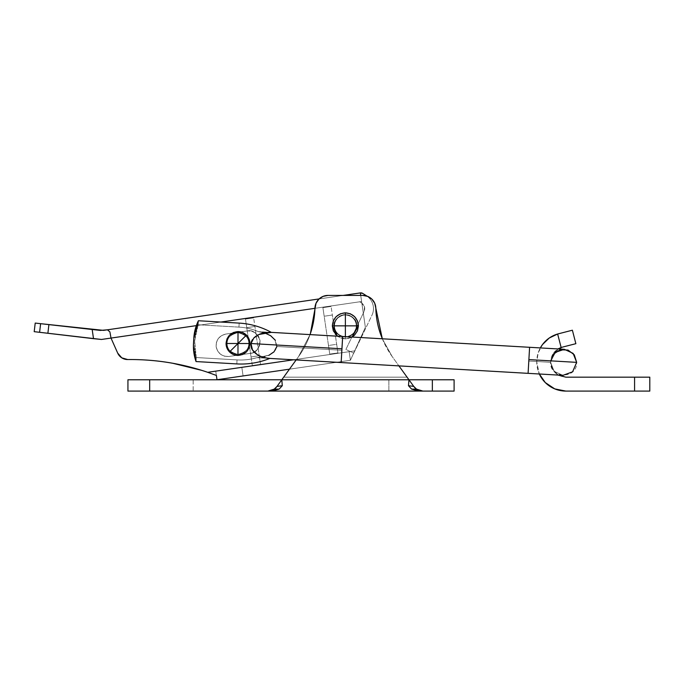 <?xml version="1.0" encoding="UTF-8"?>
<svg xmlns="http://www.w3.org/2000/svg" width="684" height="684" viewBox="0 0 684 684"><rect width="100%" height="100%" fill="white"/><g stroke="black" fill="none" stroke-linecap="round" stroke-linejoin="round"><path stroke-width="0.51" stroke-dasharray="3.42 2.56" d="M388.871 379.782L388.871 391.094L432.356 391.094L432.356 379.782L388.871 379.782L454.099 379.782L454.099 391.094L432.356 391.094L454.099 391.094L454.099 379.782L388.871 379.782L432.356 379.782L408.964 379.782L392.265 356.689C381.911 342.137 376.431 325.952 375.807 308.108C376.431 325.952 381.911 342.137 392.265 356.689L382.305 338.785L392.265 356.689L408.964 379.782L281.799 379.782L298.498 356.689L281.799 379.782L298.498 356.689L281.799 379.782L432.356 379.782L432.356 391.094L388.871 391.094L432.356 391.094L432.356 379.782L432.356 391.094L388.871 391.094L388.871 379.782M273.762 390.581L279.149 389.111L267.846 391.094L149.685 391.094L193.17 391.094L193.17 379.782L149.685 379.782L149.685 391.094L193.17 391.094L149.685 391.094L149.685 379.782L127.934 379.782L127.934 391.094L149.685 391.094L127.934 391.094L127.934 379.782L149.685 379.782L149.685 391.094L193.17 391.094L193.17 379.782L149.685 379.782L408.964 379.782L149.685 379.782L193.17 379.782L149.685 379.782L149.685 391.094L432.356 391.094L267.846 391.094L274.233 389.111L271.189 390.581L267.846 391.094A11.303 11.303 0 0 0 274.233 389.111L279.149 389.111L274.233 389.111L272.728 389.983M334.074 325.858C333.433 320.514 337.195 316.743 345.377 314.554C353.56 316.743 357.33 320.514 356.689 325.858C357.33 320.514 353.56 316.743 345.377 314.554C337.195 316.743 333.433 320.514 334.074 325.858C333.433 320.514 337.195 316.743 345.377 314.554C353.56 316.743 357.33 320.514 356.689 325.858C357.33 320.514 353.56 316.743 345.377 314.554C337.195 316.743 333.433 320.514 334.074 325.858L334.929 330.184L337.383 333.852L341.051 336.306L345.377 337.169L349.704 336.306L353.372 333.852L355.825 330.184L356.689 325.858L355.825 321.531L353.372 317.863L349.704 315.409L345.377 314.554L341.051 315.409L337.383 317.863L334.929 321.531L334.074 325.858L334.929 330.184L337.383 333.852L341.051 336.306L345.377 337.169L349.704 336.306L353.372 333.852L355.825 330.184L356.689 325.858L355.825 321.531L353.372 317.863L349.704 315.409L345.377 314.554L341.051 315.409L337.383 317.863L334.929 321.531L334.074 325.858L334.929 330.184L337.383 333.852L341.051 336.306L345.377 337.169L349.704 336.306L353.372 333.852L355.825 330.184L356.689 325.858L355.825 321.531L353.372 317.863L349.704 315.409L345.377 314.554L341.051 315.409L337.383 317.863L334.929 321.531L334.074 325.858L334.929 330.184L337.383 333.852L341.051 336.306L345.377 337.169L349.704 336.306L353.372 333.852L355.825 330.184L356.689 325.858L355.825 321.531L353.372 317.863L349.704 315.409L345.377 314.554L341.051 315.409L337.383 317.863L334.929 321.531L334.074 325.858C333.433 331.201 337.195 334.972 345.377 337.169C353.56 334.972 357.33 331.201 356.689 325.858C357.33 331.201 353.56 334.972 345.377 337.169C337.195 334.972 333.433 331.201 334.074 325.858C333.433 331.201 337.195 334.972 345.377 337.169C353.56 334.972 357.33 331.201 356.689 325.858C357.33 331.201 353.56 334.972 345.377 337.169C337.195 334.972 333.433 331.201 334.074 325.858M382.305 338.785L392.265 356.689L382.305 338.785L392.265 356.689L407.074 377.175L283.68 377.175L298.498 356.689L310.049 334.613L298.498 356.689L296.138 359.938L298.498 356.689C308.843 342.137 314.332 325.952 314.948 308.108C314.332 325.952 308.843 342.137 298.498 356.689C308.843 342.137 314.332 325.952 314.948 308.108L316.042 303.226L318.889 299.113L323.079 296.377L327.987 295.42L362.768 295.42L327.987 295.42L362.768 295.42L327.987 295.42L362.768 295.42L367.676 296.377L371.865 299.113L374.721 303.226L375.807 308.108C376.431 325.952 381.911 342.137 392.265 356.689L407.074 377.175L283.68 377.175L298.498 356.689C303.619 349.601 307.578 341.914 310.382 333.638C313.187 325.353 314.708 316.846 314.948 308.108L316.042 303.226L318.889 299.113L323.079 296.377L327.987 295.42L362.768 295.42L367.676 296.377L371.865 299.113L374.721 303.226L375.807 308.108A13.047 13.047 0 0 0 362.768 295.42L367.676 296.377L371.865 299.113L374.721 303.226L375.807 308.108A13.047 13.047 0 0 0 362.768 295.42A13.047 13.047 0 0 1 375.807 308.108M310.049 334.613L298.498 356.689C303.619 349.601 307.578 341.914 310.382 333.638C313.187 325.353 314.708 316.846 314.948 308.108L316.042 303.226L318.889 299.113L323.079 296.377L327.987 295.42A13.047 13.047 0 0 0 314.948 308.108A13.047 13.047 0 0 1 327.987 295.42A13.047 13.047 0 0 0 314.948 308.108M279.149 389.111L282.295 385.69L281.799 379.782L283.68 377.175L407.074 377.175L408.964 379.782L408.468 385.69L411.606 389.111L416.992 390.581L422.917 391.094L417.445 389.675M408.964 379.782L413.752 386.409L416.522 389.111A11.303 11.303 0 0 0 422.917 391.094L411.606 389.111L416.522 389.111L411.606 389.111L408.468 385.69L413.752 386.409L408.468 385.69L408.964 379.782L281.799 379.782L408.964 379.782L413.752 386.409L416.522 389.111M277.011 386.409L282.295 385.69L277.011 386.409L281.799 379.782L277.011 386.409L274.233 389.111L267.846 391.094M407.074 377.175L283.68 377.175M282.295 385.69L281.799 379.782M557.64 334.006L561.136 347.489L575.868 343.684L572.38 330.21L558.913 333.664L572.38 330.21L575.868 343.684L561.136 347.489L557.64 334.006L549.235 338.033L542.532 344.505L538.222 352.756L536.726 361.956L539.334 373.994A29.138 29.138 0 0 1 536.726 361.956L538.222 352.756L540.326 347.917A29.138 29.138 0 0 0 536.726 361.956A29.138 29.138 0 0 1 540.334 347.917L557.947 348.943L553.544 353.021L550.646 361.956C551.612 371.13 556.691 376.209 565.865 377.175L649.8 377.175L649.8 391.094L565.865 391.094L554.715 388.871L545.268 382.561L538.949 373.105L536.726 361.956A29.138 29.138 0 0 0 565.865 391.094L634.581 391.094L634.581 377.175L634.581 391.094L649.8 391.094L649.8 377.175L565.865 377.175L560.042 376.02L555.1 372.72L558.17 375.089L552.518 369.274L550.646 361.956L552.527 354.628L557.973 348.943M561.136 347.489C554.502 350.148 551.005 354.97 550.646 361.956L551.808 367.778L555.1 372.72L551.808 367.778L550.646 361.956L553.544 353.021L562.368 347.139M127.754 359.553A10.876 10.876 0 0 1 117.691 353.098L111.005 338.076L361.605 301.516L365.376 327.337L354.68 350.875L207.731 372.31A239.297 239.297 0 0 0 127.754 359.553L121.761 357.835L117.691 353.098A10.876 10.876 0 0 0 127.754 359.553L121.761 357.835L117.691 353.098A10.876 10.876 0 0 0 127.754 359.553C158.295 359.245 187.835 364.538 216.375 375.439L207.731 372.31A239.297 239.297 0 0 0 127.754 359.553L121.761 357.835L117.691 353.098L111.005 338.076L117.691 353.098L111.005 338.076L117.691 353.098L111.005 338.076L108.44 338.452L361.605 301.516L365.376 327.337L360.716 295.42L361.605 301.516L314.939 308.322L361.605 301.516L359.698 301.798L361.742 303.097L359.698 301.798L361.605 301.516L111.005 338.076L361.605 301.516L359.698 301.798L361.742 303.097L364.512 306.8L364.127 311.417L356.62 327.097L364.127 311.417C365.401 308.048 364.606 305.278 361.742 303.097C364.606 305.278 365.401 308.048 364.127 311.417L345.916 349.447L353.765 353.201L345.916 349.447L353.397 333.835L345.916 349.447L353.765 353.201L371.976 315.17C373.635 311.699 373.934 308.108 372.874 304.406C371.814 300.703 369.659 297.822 366.41 295.753A15.219 15.219 0 0 1 371.976 315.17A15.219 15.219 0 0 0 366.41 295.753L362.734 293.419A3.48 3.48 0 0 0 360.365 292.906L365.376 327.337L360.348 292.914L103.626 330.363L35.217 323.07M228.986 356.467C222.138 356.732 217.863 353.551 216.161 346.908C217.863 353.551 222.138 356.732 228.986 356.467C222.138 356.732 217.863 353.551 216.161 346.908C217.863 353.551 222.138 356.732 228.986 356.467L250.498 353.32L254.662 351.85L257.936 348.891L259.834 344.907L260.057 340.504L258.578 336.348L255.628 333.074L251.644 331.176L247.24 330.945L225.72 334.083L221.565 335.562L218.29 338.52L216.392 342.504L216.161 346.908L217.64 351.063L220.599 354.338L224.583 356.236L228.986 356.467L250.498 353.32L254.662 351.85L257.936 348.891L259.834 344.907L260.057 340.504L258.578 336.348L255.628 333.074L251.644 331.176L247.24 330.945L225.72 334.083L221.565 335.562L218.29 338.52L216.392 342.504L216.161 346.908L217.64 351.063L220.599 354.338L224.583 356.236L228.986 356.467L250.498 353.32L254.662 351.85L257.936 348.891L259.834 344.907L260.057 340.504L258.578 336.348L255.628 333.074L251.644 331.176L247.24 330.945L225.72 334.083L221.565 335.562L218.29 338.52L216.392 342.504L216.161 346.908L217.64 351.063L220.599 354.338L224.583 356.236L228.986 356.467L250.498 353.32L254.662 351.85L257.936 348.891L259.834 344.907L260.057 340.504L258.578 336.348L255.628 333.074L251.644 331.176L247.24 330.945L225.72 334.083L221.565 335.562L218.29 338.52L216.392 342.504L216.161 346.908L217.64 351.063L220.599 354.338L224.583 356.236L228.986 356.467L250.498 353.32C255.884 353.192 259.065 348.917 260.057 340.504C256.705 332.723 252.43 329.543 247.24 330.945L225.72 334.083C219.077 335.784 215.887 340.059 216.161 346.908C215.887 340.059 219.077 335.784 225.72 334.083L247.24 330.945C252.43 329.543 256.705 332.723 260.057 340.504C259.065 348.917 255.884 353.192 250.498 353.32C255.884 353.192 259.065 348.917 260.057 340.504C256.705 332.723 252.43 329.543 247.24 330.945C252.43 329.543 256.705 332.723 260.057 340.504C259.065 348.917 255.884 353.192 250.498 353.32L228.986 356.467M334.194 327.491C332.783 322.292 335.972 318.017 343.744 314.666C352.157 315.657 356.432 318.847 356.569 324.225C356.432 318.847 352.157 315.657 343.744 314.666C335.972 318.017 332.783 322.292 334.194 327.491C332.783 322.292 335.972 318.017 343.744 314.666C352.157 315.657 356.432 318.847 356.569 324.225C356.432 318.847 352.157 315.657 343.744 314.666C335.972 318.017 332.783 322.292 334.194 327.491L335.664 331.646L338.623 334.921L342.607 336.819L347.01 337.05L351.166 335.57L354.449 332.612L356.338 328.636L356.569 324.225L355.09 320.069L352.14 316.795L348.156 314.897L343.744 314.666L339.589 316.145L336.314 319.103L334.416 323.087L334.194 327.491L335.664 331.646L338.623 334.921L342.607 336.819L347.01 337.05L351.166 335.57L354.449 332.612L356.338 328.636L356.569 324.225L355.09 320.069L352.14 316.795L348.156 314.897L343.744 314.666L339.589 316.145L336.314 319.103L334.416 323.087L334.194 327.491L335.664 331.646L338.623 334.921L342.607 336.819L347.01 337.05L351.166 335.57L354.449 332.612L356.338 328.636L356.569 324.225L355.09 320.069L352.14 316.795L348.156 314.897L343.744 314.666L339.589 316.145L336.314 319.103L334.416 323.087L334.194 327.491L335.664 331.646L338.623 334.921L342.607 336.819L347.01 337.05L351.166 335.57L354.449 332.612L356.338 328.636L356.569 324.225L355.09 320.069L352.14 316.795L348.156 314.897L343.744 314.666L339.589 316.145L336.314 319.103L334.416 323.087L334.194 327.491C334.331 332.877 338.597 336.058 347.01 337.05C354.791 333.698 357.98 329.423 356.569 324.225C357.98 329.423 354.791 333.698 347.01 337.05C338.597 336.058 334.331 332.877 334.194 327.491C334.331 332.877 338.597 336.058 347.01 337.05C354.791 333.698 357.98 329.423 356.569 324.225C357.98 329.423 354.791 333.698 347.01 337.05C338.597 336.058 334.331 332.877 334.194 327.491M40.621 323.677L48.906 324.618L47.88 333.279L93.511 338.674L92.178 329.5L48.906 324.618L47.88 333.279L39.604 332.304L40.621 323.677L39.604 332.304L34.2 331.672L101.497 339.461L361.605 301.516L360.348 292.914L365.376 327.337L350.405 360.288L216.999 379.748L215.742 371.138L216.999 379.748L350.405 360.288L365.376 327.337L350.405 360.288L289.469 369.172L350.405 360.288L365.376 327.337L350.405 360.288L349.148 351.679L215.742 371.138L216.999 379.748L350.405 360.288L349.148 351.679L241.828 367.334L243.085 375.943L216.999 379.748L215.742 371.138L349.148 351.679L350.405 360.288L349.148 351.679L241.828 367.334L243.085 375.943L350.405 360.288L349.148 351.679L350.405 360.288L349.148 351.679L215.742 371.138L216.375 375.439C202.233 370.01 187.715 365.957 172.813 363.289L172.898 363.307M319.086 298.934L343.171 295.42L319.086 298.934M196.351 325.627L220.881 322.044L196.351 325.627M293.539 359.793L354.68 350.875L293.539 359.793M130.601 359.536A239.297 239.297 0 0 1 216.375 375.439L201.917 370.412M360.365 292.906L365.376 327.337L350.405 360.288L243.085 375.943L241.828 367.334L215.742 371.138L349.148 351.679L350.405 360.288L216.999 379.748L243.085 375.943L241.828 367.334L349.148 351.679L215.742 371.138L241.828 367.334L215.742 371.138L216.999 379.748L216.375 375.439L207.731 372.31L354.68 350.875L350.405 360.288L365.376 327.337L361.605 301.516L359.698 301.798L361.742 303.097L364.512 306.8L364.127 311.417L356.62 327.097A11.303 11.303 0 0 1 353.397 333.835L345.916 349.447L353.765 353.201L371.976 315.17C373.635 311.699 373.934 308.108 372.874 304.406C371.814 300.703 369.659 297.822 366.41 295.753L362.734 293.419M360.348 292.914L361.605 301.516L111.005 338.076L109.893 331.894L107.448 329.808L360.348 292.914M247.24 330.945L225.72 334.083L247.24 330.945M216.161 346.908C215.887 340.059 219.077 335.784 225.72 334.083C219.077 335.784 215.887 340.059 216.161 346.908M92.178 329.5L93.511 338.674L101.497 339.461M111.005 338.076L109.893 331.894L107.448 329.808L103.626 330.363M253.644 317.863L245.471 319.069L253.644 317.863L260.51 364.324L252.328 365.538L251.96 363.016L252.328 365.538L260.51 364.324L259.236 355.723L251.054 356.928L245.838 321.591L246.736 327.679L254.918 326.465L259.236 355.723L251.054 356.928L246.736 327.679L254.918 326.465L246.736 327.679L245.471 319.069L245.838 321.591L245.471 319.069L253.644 317.863L245.471 319.069L246.736 327.679L254.918 326.465L253.644 317.863M252.328 365.538L251.054 356.928L259.236 355.723L260.51 364.324L252.328 365.538L260.51 364.324L259.236 355.723L251.054 356.928L252.328 365.538M345.377 338.905L345.377 336.648L345.377 338.905C337.511 338.076 333.159 333.724 332.33 325.858L345.377 325.858L345.377 312.81C353.252 313.64 357.595 317.992 358.425 325.858L345.377 325.858L345.377 338.905L345.377 325.858L358.425 325.858C357.595 333.724 353.252 338.076 345.377 338.905L340.384 337.913L336.152 335.083L333.33 330.851L332.33 325.858L333.33 320.864L336.152 316.632L340.384 313.802L345.377 312.81L350.37 313.802L354.603 316.632L357.433 320.864L358.425 325.858L357.433 330.851L354.603 335.083L350.37 337.913L345.377 338.905L352.106 337.041L345.377 338.905L337.417 336.195L340.384 337.913L345.377 338.905M356.253 325.858A10.876 10.876 0 0 1 345.377 336.733A10.876 10.876 0 0 1 334.51 325.858A10.876 10.876 0 0 0 345.377 336.733A10.876 10.876 0 0 0 356.253 325.858C356.253 322.857 355.193 320.292 353.064 318.171C350.943 316.051 348.378 314.991 345.377 314.991C342.376 314.991 339.811 316.051 337.691 318.171C335.57 320.292 334.51 322.857 334.51 325.858C334.51 328.859 335.57 331.424 337.691 333.544C339.811 335.673 342.376 336.733 345.377 336.733C348.378 336.733 350.943 335.673 353.064 333.544C355.193 331.424 356.253 328.859 356.253 325.858C356.253 328.859 355.193 331.424 353.064 333.544C350.943 335.673 348.378 336.733 345.377 336.733C342.376 336.733 339.811 335.673 337.691 333.544C335.57 331.424 334.51 328.859 334.51 325.858C334.51 322.857 335.57 320.292 337.691 318.171C339.811 316.051 342.376 314.991 345.377 314.991C348.378 314.991 350.943 316.051 353.064 318.171C355.193 320.292 356.253 322.857 356.253 325.858A10.876 10.876 0 0 0 345.377 314.991A10.876 10.876 0 0 0 334.51 325.858A10.876 10.876 0 0 1 345.377 314.991A10.876 10.876 0 0 1 356.253 325.858M345.377 325.858L332.33 325.858C333.159 317.992 337.511 313.64 345.377 312.81L345.377 325.858M237.964 355.432C234.689 355.381 231.885 354.209 229.533 351.927L237.989 343.505L237.964 355.432L237.989 343.505L246.437 335.092C248.711 337.443 249.865 340.256 249.917 343.53L237.989 343.505L238.006 331.578C241.281 331.637 244.085 332.809 246.437 335.092L229.533 351.927C227.268 349.575 226.105 346.762 226.062 343.488L249.917 343.53C249.138 350.721 245.163 354.688 237.964 355.432L242.529 354.534L246.402 351.961L248.993 348.088L249.917 343.53L249.01 338.965L246.437 335.092L242.572 332.492L238.006 331.578L233.441 332.484L229.567 335.057L226.977 338.922L226.062 343.488L226.96 348.053L229.533 351.927L233.398 354.517L237.964 355.432M248.856 343.53A10.876 10.876 0 0 1 237.964 354.38A10.876 10.876 0 0 1 227.114 343.488A10.876 10.876 0 0 0 237.964 354.38A10.876 10.876 0 0 0 248.856 343.53C248.856 346.531 247.788 349.088 245.659 351.208C243.53 353.329 240.965 354.389 237.964 354.38C234.963 354.372 232.406 353.312 230.286 351.183C228.165 349.054 227.105 346.489 227.114 343.488C227.122 340.487 228.182 337.93 230.311 335.81C232.44 333.689 235.005 332.629 238.006 332.638C241.007 332.638 243.564 333.707 245.684 335.835C247.805 337.964 248.865 340.521 248.856 343.53A10.876 10.876 0 0 0 238.006 332.638A10.876 10.876 0 0 0 227.114 343.488A10.876 10.876 0 0 1 238.006 332.638A10.876 10.876 0 0 1 248.856 343.53C248.865 340.521 247.805 337.964 245.684 335.835C243.564 333.707 241.007 332.638 238.006 332.638C235.005 332.629 232.44 333.689 230.311 335.81C228.182 337.93 227.122 340.487 227.114 343.488C227.105 346.489 228.165 349.054 230.286 351.183C232.406 353.312 234.963 354.372 237.964 354.38C240.965 354.389 243.53 353.329 245.659 351.208C247.788 349.088 248.856 346.531 248.856 343.53M237.989 343.505L226.062 343.488C226.832 336.297 230.816 332.33 238.006 331.578L237.989 343.505M331.082 306.432L322.899 307.638L331.082 306.432L332.356 315.033L337.939 352.893L329.765 354.098L329.389 351.585L329.765 354.098L337.939 352.893L336.673 344.291L328.491 345.497L329.389 351.585L323.276 310.16L324.173 316.239L332.356 315.033L336.673 344.291L328.491 345.497L324.173 316.239L332.356 315.033L324.173 316.239L322.899 307.638L323.276 310.16L322.899 307.638L331.082 306.432L322.899 307.638L324.173 316.239L332.356 315.033L331.082 306.432M329.765 354.098L328.491 345.497L336.673 344.291L337.939 352.893L329.765 354.098L337.939 352.893L336.673 344.291L328.491 345.497L329.765 354.098M248.796 343.53C249.421 338.392 245.804 334.758 237.947 332.638C230.072 334.733 226.447 338.349 227.054 343.488C226.447 338.349 230.072 334.733 237.947 332.638C245.804 334.758 249.421 338.392 248.796 343.53C249.421 338.392 245.804 334.758 237.947 332.638C230.072 334.733 226.447 338.349 227.054 343.488C226.447 338.349 230.072 334.733 237.947 332.638C245.804 334.758 249.421 338.392 248.796 343.53C248.796 346.531 247.728 349.088 245.599 351.208C243.47 353.329 240.905 354.389 237.904 354.38C234.903 354.372 232.346 353.312 230.226 351.183C228.105 349.054 227.045 346.489 227.054 343.488C227.062 340.487 228.123 337.922 230.251 335.81C232.38 333.689 234.945 332.629 237.947 332.638C240.948 332.638 243.504 333.707 245.624 335.835C247.745 337.956 248.805 340.521 248.796 343.53C248.796 346.531 247.728 349.088 245.599 351.208C243.47 353.329 240.905 354.389 237.904 354.38C234.903 354.372 232.346 353.312 230.226 351.183C228.105 349.054 227.045 346.489 227.054 343.488C227.062 340.487 228.123 337.922 230.251 335.81C232.38 333.689 234.945 332.629 237.947 332.638C240.948 332.638 243.504 333.707 245.624 335.835C247.745 337.956 248.805 340.521 248.796 343.53C248.805 340.521 247.745 337.956 245.624 335.835C243.504 333.707 240.948 332.638 237.947 332.638C234.945 332.629 232.38 333.689 230.251 335.81C228.123 337.922 227.062 340.487 227.054 343.488C227.045 346.489 228.105 349.054 230.226 351.183C232.346 353.312 234.903 354.372 237.904 354.38C240.905 354.389 243.47 353.329 245.599 351.208C247.728 349.088 248.796 346.531 248.796 343.53C248.796 346.531 247.728 349.088 245.599 351.208C243.47 353.329 240.905 354.389 237.904 354.38C234.903 354.372 232.346 353.312 230.226 351.183C228.105 349.054 227.045 346.489 227.054 343.488C227.062 340.487 228.123 337.922 230.251 335.81C232.38 333.689 234.945 332.629 237.947 332.638C240.948 332.638 243.504 333.707 245.624 335.835C247.745 337.956 248.805 340.521 248.796 343.53C249.403 348.669 245.778 352.286 237.904 354.38C230.046 352.26 226.43 348.626 227.054 343.488C226.43 348.626 230.046 352.26 237.904 354.38C245.778 352.286 249.403 348.669 248.796 343.53C249.403 348.669 245.778 352.286 237.904 354.38C230.046 352.26 226.43 348.626 227.054 343.488C226.43 348.626 230.046 352.26 237.904 354.38C245.778 352.286 249.403 348.669 248.796 343.53M271.061 332.381L271.3 332.373C261.288 326.849 250.575 323.763 239.169 323.104L238.938 327.123C245.633 327.482 252.105 328.987 258.364 331.629L266.674 332.45L258.364 331.629L264.742 332.92L258.364 331.629C252.387 329.03 245.915 327.525 238.938 327.123L198.172 324.763L194.641 341.085L196.274 357.544L237.04 359.904L196.274 357.544L194.641 341.085L198.172 324.763L238.938 327.123C245.924 327.525 252.405 329.03 258.39 331.637L264.691 332.997L270.479 335.801L275.079 340.299L276.61 346.472L273.728 351.781L268.718 355.235L256.893 357.655C250.652 359.553 244.034 360.306 237.04 359.904C244.017 360.306 250.626 359.562 256.859 357.664L268.889 355.329L275.336 350.285L276.934 346.497L341.906 350.251L341.162 362.546L342.667 336.494L529.596 347.301L528.091 373.353L341.162 362.546L342.667 336.494L341.957 348.789L250.669 343.513C251.276 339.64 254.003 336.596 258.86 334.373C262.152 332.937 266.29 332.27 271.3 332.373L258.39 331.637L264.691 332.997L270.479 335.801L275.079 340.299L276.61 346.472L341.872 350.251L342.667 336.494L341.906 350.251L276.934 346.497L275.353 340.239L270.65 335.716L264.528 332.851M564.351 349.31L554.673 352.85L550.586 362.315L528.8 361.049L529.596 347.301L528.8 361.049L550.586 362.315C549.765 379.133 577.433 379.184 576.672 362.358L528.886 359.596L528.091 373.353L529.596 347.301L528.886 359.596L576.672 362.358L572.585 371.822L562.906 375.362L554.143 371.292L550.586 362.315L554.673 352.85L564.351 349.31L573.115 353.38L576.672 362.358M266.674 332.45L267.188 332.492L266.674 332.45M529.596 347.301L258.39 331.637C252.174 328.995 245.693 327.491 238.938 327.123L239.169 323.104L238.938 327.123L198.172 324.763L238.938 327.123L239.169 323.104L198.403 320.745C195.299 327.08 193.743 333.766 193.734 340.82L193.427 346.207L196.043 361.562L236.809 363.914C248.215 364.581 259.21 362.742 269.787 358.425C264.768 358.031 260.501 356.757 257.013 354.594L252.182 349.969L250.669 343.513L253.576 337.905L258.86 334.373L271.052 332.381M255.517 336.485L252.584 339.521M271.249 332.364L271.3 332.373A75.65 75.65 0 0 0 239.169 323.104L198.403 320.745L198.172 324.763L198.403 320.745L198.172 324.763L195.735 332.783L194.641 341.085L194.786 349.379L196.274 357.544L196.043 361.562L196.274 357.544L237.04 359.904L236.809 363.914L237.04 359.904C243.761 360.314 250.37 359.57 256.859 357.664L269.795 358.416L265.349 357.723L256.893 357.655C250.429 359.562 243.812 360.306 237.04 359.904L236.809 363.914A75.65 75.65 0 0 0 269.787 358.425L269.607 358.39M276.934 346.497L275.353 340.239M269.599 358.39L256.859 357.664L263.015 357.176L268.889 355.329M236.809 363.914L237.04 359.904L196.274 357.544L196.043 361.562L236.809 363.914M196.043 361.562L196.274 357.544L194.786 349.379L194.641 341.085L195.735 332.775L198.172 324.763L198.403 320.745L193.811 338.255L193.427 346.207L196.043 361.562M342.667 336.494L341.162 362.546L341.872 350.251L276.61 346.472C276.233 349.678 273.609 352.593 268.718 355.235L262.93 357.116L256.893 357.655L269.795 358.407C264.469 357.912 260.211 356.638 257.013 354.594C252.285 351.448 250.173 347.754 250.669 343.513L341.957 348.789L341.162 362.546L528.091 373.353L528.886 359.596M550.586 362.315L528.8 361.049L528.091 373.344L528.8 361.049L550.586 362.315L554.143 371.292L562.906 375.362L554.143 371.292L550.586 362.315M193.811 338.255L193.504 343.642M341.162 362.546L269.752 358.416M528.091 373.344L562.906 375.362"/><path stroke-width="1.03" d="M407.074 377.175L413.752 386.409A11.303 11.303 0 0 0 422.917 391.094L267.846 391.094L422.917 391.094L416.992 390.581L411.606 389.111L408.468 385.69L408.964 379.782L432.356 379.782L432.356 391.094L422.917 391.094L432.356 391.094L432.356 379.782L454.099 379.782L454.099 391.094L432.356 391.094L454.099 391.094L454.099 379.782L408.964 379.782L398.917 365.88L408.964 379.782L281.799 379.782L296.138 359.938L281.799 379.782L127.934 379.782L127.934 391.094L149.685 391.094L127.934 391.094L127.934 379.782L149.685 379.782L149.685 391.094L267.846 391.094L149.685 391.094L149.685 379.782L281.799 379.782L282.295 385.69L279.149 389.111L282.295 385.69L279.149 389.111L273.762 390.581L267.846 391.094L273.762 390.581M382.305 338.785L375.807 308.108C376.046 316.846 377.568 325.353 380.372 333.638L382.305 338.785L380.372 333.638C377.568 325.353 376.046 316.846 375.807 308.108C376.046 316.846 377.568 325.353 380.372 333.638C377.568 325.353 376.046 316.846 375.807 308.108L374.721 303.226L371.865 299.113L367.676 296.377L362.768 295.42A13.047 13.047 0 0 1 375.807 308.108M327.987 295.42L362.768 295.42L327.987 295.42L323.079 296.377L318.889 299.113L316.042 303.226L310.382 333.638C313.187 325.353 314.708 316.846 314.948 308.108A13.047 13.047 0 0 1 327.987 295.42M310.049 334.613L310.382 333.638C313.187 325.353 314.708 316.846 314.948 308.108M417.445 389.675L422.917 391.094L411.606 389.111L408.468 385.69L408.964 379.782L281.799 379.782L282.295 385.69L277.011 386.409L283.68 377.175M279.149 389.111L267.846 391.094L274.233 389.111L277.011 386.409A11.303 11.303 0 0 1 274.233 389.111L279.149 389.111L274.233 389.111A11.303 11.303 0 0 1 267.846 391.094A11.303 11.303 0 0 0 274.233 389.111L277.011 386.409L282.295 385.69M267.846 391.094L272.728 389.983M422.917 391.094A11.303 11.303 0 0 1 416.522 389.111L422.917 391.094M277.011 386.409L281.799 379.782M411.606 389.111L416.522 389.111L411.606 389.111M408.964 379.782L413.752 386.409L408.468 385.69L413.752 386.409L416.522 389.111M252.584 339.521L250.994 343.53L341.923 348.789L342.667 336.494L540.326 347.917L542.532 344.505L549.235 338.033L557.64 334.006A29.138 29.138 0 0 0 540.334 347.917A29.138 29.138 0 0 1 557.64 334.006L558.913 333.664L557.64 334.006L561.136 347.489L557.947 348.943L564.351 349.31L573.115 353.38L576.672 362.358L572.585 371.822L562.906 375.362L572.585 371.822L576.672 362.358L574.295 354.834L568.019 350.063L560.145 349.772L553.527 354.081M565.865 377.175L558.17 375.089L565.865 377.175L634.581 377.175L565.865 377.175M575.868 343.684L572.38 330.21L557.64 334.006L572.38 330.21L575.868 343.684L562.368 347.139L575.868 343.684M557.973 348.943L562.368 347.139M649.8 377.175L634.581 377.175L634.581 391.094L649.8 391.094L649.8 377.175L634.581 377.175L634.581 391.094L565.865 391.094L649.8 391.094L649.8 377.175M565.865 391.094A29.138 29.138 0 0 1 539.334 373.994L545.268 382.561L554.715 388.871L565.865 391.094M557.64 334.006L561.136 347.489M35.217 323.07L34.2 331.672L39.604 332.304L40.621 323.677L103.626 330.363L319.086 298.934L107.448 329.808L109.893 331.885L111.005 338.076L196.351 325.627L101.497 339.461L34.2 331.672L35.217 323.07L40.621 323.677L39.604 332.304L93.511 338.674L92.178 329.5L48.906 324.618L47.88 333.279L48.906 324.618L40.621 323.677M360.716 295.42L360.348 292.914L343.171 295.42L360.365 292.906L360.716 295.428M220.881 322.044L314.939 308.322L220.881 322.044M127.754 359.553C142.896 359.374 157.91 360.613 172.813 363.289C157.91 360.613 142.896 359.374 127.754 359.553C155.097 359.254 181.756 363.512 207.731 372.31L293.539 359.793L207.731 372.31C181.799 363.478 155.14 359.228 127.754 359.553L121.761 357.835L117.691 353.098L111.005 338.076L117.691 353.098A10.876 10.876 0 0 0 127.754 359.553A239.297 239.297 0 0 1 130.601 359.536M207.731 372.31L216.375 375.439L216.999 379.748L216.375 375.439L207.731 372.31M289.469 369.172L216.999 379.748L289.469 369.172M201.917 370.412L172.898 363.307M362.734 293.419L366.41 295.753L362.734 293.419L360.365 292.906A3.48 3.48 0 0 1 362.734 293.419A3.48 3.48 0 0 0 360.365 292.906M366.923 296.095L366.41 295.753M109.893 331.894L111.005 338.076M103.626 330.363L92.178 329.5L100.274 330.415L107.448 329.808L109.893 331.885M101.497 339.461L93.511 338.674L92.178 329.5M345.377 336.648L345.377 325.858L332.33 325.858L337.417 336.195L333.33 330.851L332.33 325.858L358.425 325.858C357.595 317.992 353.252 313.64 345.377 312.81L345.377 325.858L345.377 312.81C337.511 313.64 333.159 317.992 332.33 325.858L333.33 320.864L336.152 316.632L340.384 313.802L345.377 312.81L350.37 313.802L354.603 316.632L357.433 320.864L358.425 325.858L345.377 325.858L345.377 336.648M352.106 337.041L358.425 325.858L357.433 330.851L354.603 335.083L352.106 337.041M237.964 355.432L237.989 343.505L229.533 351.927C231.885 354.209 234.689 355.381 237.964 355.432C245.163 354.688 249.138 350.721 249.917 343.53C249.865 340.256 248.711 337.443 246.437 335.092L237.989 343.505L249.917 343.53L237.989 343.505L246.437 335.092C244.085 332.809 241.281 331.637 238.006 331.578L237.989 343.505L226.062 343.488C226.105 346.762 227.268 349.575 229.533 351.927L237.989 343.505L237.964 355.432L233.398 354.517L229.533 351.927L226.96 348.053L226.062 343.488L226.977 338.922L229.567 335.057L233.441 332.484L238.006 331.578L242.572 332.492L246.437 335.092L249.01 338.965L249.917 343.53L248.993 348.088L246.402 351.961L242.529 354.534L237.964 355.432M226.062 343.488L237.989 343.505L238.006 331.578C230.816 332.33 226.832 336.297 226.062 343.488M528.886 359.596L529.596 347.301L342.667 336.494L341.162 362.546L528.091 373.353L528.886 359.596L576.672 362.358L528.886 359.596L528.091 373.344L341.162 362.546L341.923 348.789L250.994 343.53L253.841 337.981L259.031 334.459L255.517 336.485M271.291 332.381C266.367 332.313 262.271 333.005 259.031 334.459L271.3 332.364A75.65 75.65 0 0 0 239.169 323.104L198.403 320.745A45.845 45.845 0 0 0 193.734 340.957A45.845 45.845 0 0 0 196.043 361.562L236.809 363.914A75.65 75.65 0 0 0 269.787 358.425L269.795 358.407C264.828 357.98 260.63 356.689 257.201 354.526L252.464 349.917L250.994 343.53C250.498 347.728 252.567 351.396 257.201 354.526C260.347 356.569 264.546 357.869 269.795 358.407L269.787 358.425A75.65 75.65 0 0 1 236.809 363.914L196.043 361.562L193.427 346.207L193.811 338.255L198.403 320.745L239.169 323.104A75.65 75.65 0 0 1 271.3 332.364L271.291 332.381M268.889 355.329L273.993 351.867L276.934 346.497M275.353 340.239L270.65 335.716L264.742 332.92M550.671 360.853L555.228 352.354L564.385 349.31L573.124 353.389L576.672 362.358M529.596 347.301L564.351 349.31M342.667 336.494L271.249 332.364M193.811 338.255L193.504 343.642M341.162 362.546L269.752 358.416M562.906 375.362L528.091 373.344"/></g></svg>

